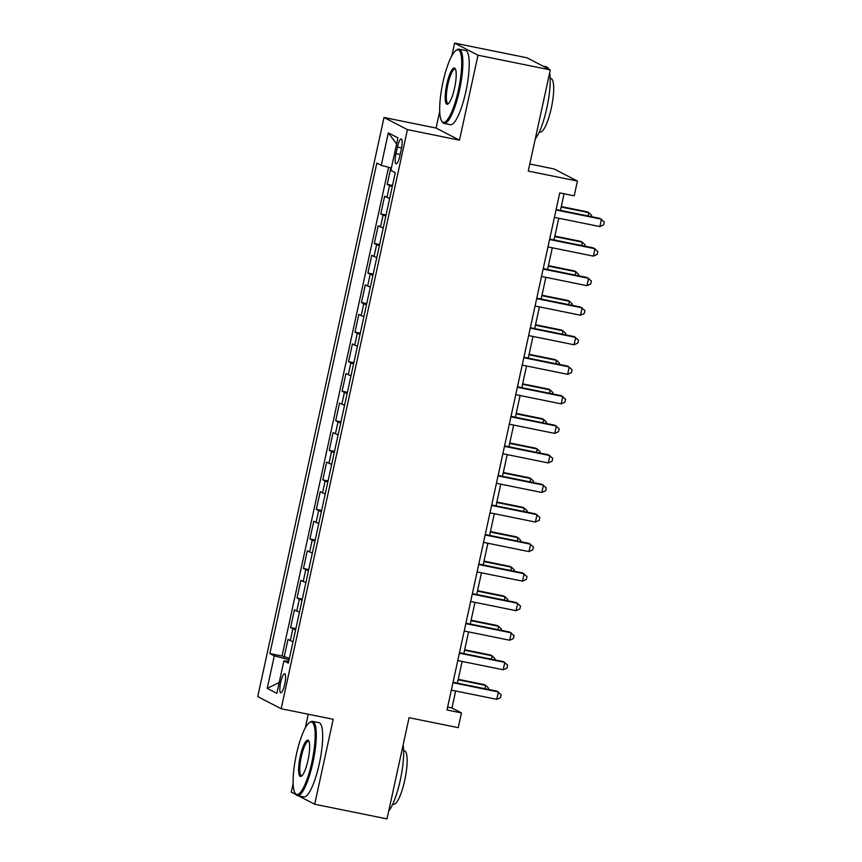 <?xml version="1.0" encoding="UTF-8"?>
<svg xmlns="http://www.w3.org/2000/svg" width="862" height="862" viewBox="0 0 862 862"><rect width="100%" height="100%" fill="white"/><g stroke="black" fill="none" stroke-linecap="round" stroke-linejoin="round"><path stroke-width="1.29" d="M284.719 684.277A9.697 2.198 -78.5 0 0 284.622 673.728A9.697 2.198 -78.5 0 0 280.678 682.187A9.697 2.198 -78.5 0 0 280.775 692.736A9.697 2.198 -78.5 0 0 284.719 684.277M308.262 714.232L305.267 727.981M293.155 783.526L291.281 792.113L295.968 794.538M384.01 117.491L257.738 696.615L281.152 708.736L407.424 129.623L384.01 117.491L436.075 128.05L459.478 140.172L478.001 55.222L454.597 43.1L451.828 55.782M439.717 111.338L436.075 128.05M454.597 43.1L526.908 57.765L550.312 69.887L528.255 171.085L577.421 181.052L554.018 168.93L529.796 164.017M298.349 795.777L314.695 804.235L387.006 818.9L409.073 717.701L458.239 727.668L461.461 712.896L451.968 707.982L455.675 690.99M478.001 55.222L550.312 69.887M390.82 167.864L387.221 184.382L392.501 185.449M389.689 198.346A12.122 0.765 -167.7 0 1 386.952 197.398L384.646 196.202L380.778 213.927L386.057 214.994M383.245 227.891A12.122 0.765 12.3 0 1 380.508 226.943L378.202 225.747L374.334 243.472L379.614 244.549M376.802 257.436A12.122 0.765 12.3 0 1 374.065 256.488L371.759 255.292L367.891 273.017L373.171 274.094M370.358 286.981A12.122 0.765 12.3 0 1 367.621 286.033L365.316 284.837L361.447 302.562L366.727 303.639M363.915 316.526A12.122 0.765 12.3 0 1 361.178 315.578L358.872 314.382L355.004 332.118L360.284 333.185M357.482 346.071A12.122 0.765 12.3 0 1 354.735 345.134L352.429 343.938L348.56 361.663L353.851 362.73M351.039 375.627A12.122 0.765 12.3 0 1 348.291 374.679L345.985 373.483L342.117 391.208L347.408 392.275M344.595 405.172A12.122 0.765 12.3 0 1 341.858 404.224L339.542 403.028L335.684 420.753L340.964 421.83M338.152 434.717A12.122 0.765 12.3 0 1 335.415 433.769L333.098 432.573L329.241 450.298L334.521 451.376M331.708 464.262A12.122 0.765 12.3 0 1 328.972 463.314L326.666 462.118L322.797 479.843L328.077 480.921M325.265 493.807A12.122 0.765 12.3 0 1 322.528 492.859L320.222 491.663L316.354 509.399L321.634 510.466M318.821 523.353A12.122 0.765 12.3 0 1 316.085 522.415L313.779 521.219L309.911 538.944L315.19 540.011M312.378 552.908A12.122 0.765 12.3 0 1 309.641 551.96L307.335 550.764L303.467 568.489L308.747 569.556M305.935 582.453A12.122 0.765 12.3 0 1 303.198 581.505L300.892 580.309L297.024 598.034L302.303 599.112M299.502 611.998A12.122 0.765 12.3 0 1 296.754 611.05L294.448 609.854L290.58 627.579L295.871 628.657M577.421 181.052L574.2 195.825L559.74 192.894L447.001 709.965L461.461 712.896M397.404 147.122L395.992 153.619A9.396 2.133 -78.5 0 0 396.089 163.845A9.396 2.133 -78.5 0 0 399.914 155.656L401.326 149.158A9.396 2.133 -78.5 0 0 401.239 138.933A9.396 2.133 -78.5 0 0 397.404 147.122L401.573 147.962M288.727 661.391L283.921 660.842L288.35 663.137L395.292 172.659L390.863 170.364L397.942 137.866L388.331 132.888L381.241 165.385L376.813 163.09L269.871 653.568L274.299 655.863L288.404 659.516L288.016 661.316M283.921 660.842L276.831 693.35L267.22 688.361L274.299 655.863M392.264 186.526A12.122 0.765 -167.7 0 1 389.527 185.578L387.221 184.382M388.59 167.293L282.025 656.036L289.427 658.202M293.058 641.543A12.122 0.765 12.3 0 1 290.311 640.595L288.005 639.399L284.137 657.135M295.634 629.723A12.122 0.765 -167.7 0 1 292.897 628.775L290.58 627.579M302.077 600.178A12.122 0.765 -167.7 0 1 299.34 599.23L297.024 598.034M308.521 570.633A12.122 0.765 -167.7 0 1 305.773 569.685L303.467 568.489M314.964 541.088A12.122 0.765 -167.7 0 1 312.216 540.14L309.911 538.944M321.397 511.543A12.122 0.765 -167.7 0 1 318.66 510.595L316.354 509.399M327.84 481.987A12.122 0.765 -167.7 0 1 325.103 481.05L322.797 479.843M334.284 452.442A12.122 0.765 -167.7 0 1 331.547 451.494L329.241 450.298M340.727 422.897A12.122 0.765 -167.7 0 1 337.99 421.949L335.684 420.753M347.17 393.352A12.122 0.765 -167.7 0 1 344.434 392.404L342.117 391.208M353.614 363.807A12.122 0.765 -167.7 0 1 350.877 362.859L348.56 361.663M360.057 334.262A12.122 0.765 -167.7 0 1 357.321 333.314L355.004 332.118M366.501 304.706A12.122 0.765 -167.7 0 1 363.753 303.758L361.447 302.562M372.944 275.161A12.122 0.765 -167.7 0 1 370.197 274.213L367.891 273.017M379.377 245.616A12.122 0.765 -167.7 0 1 376.64 244.668L374.334 243.472M385.82 216.071A12.122 0.765 -167.7 0 1 383.084 215.123L380.778 213.927M459.478 140.172L407.424 129.623M314.695 804.235L333.217 719.296L281.152 708.736M457.388 683.135L462.118 661.445M463.831 653.579L468.562 631.9M470.275 624.034L475.005 602.355M476.718 594.489L481.449 572.81M483.162 564.944L487.892 543.265M489.605 535.399L494.325 513.709M496.049 505.854L500.768 484.164M502.481 476.298L507.212 454.619M508.925 446.753L513.655 425.074M515.368 417.208L520.098 395.529M521.812 387.663L526.542 365.984M528.255 358.118L532.985 336.428M534.699 328.573L539.429 306.883M541.142 299.017L545.872 277.338M547.585 269.472L552.305 247.793M554.029 239.927L558.748 218.248M560.462 210.382L564.082 193.778M289.104 659.667L288.404 659.516M447.626 707.099L451.968 707.982M391.37 168.015L381.241 165.385M282.025 656.036L269.871 653.568M396.606 143.997L388.331 132.888M267.22 688.361L279.202 682.499M556.012 209.972L601.45 219.185L599.844 226.577L554.406 217.364M556.119 209.498L599.877 218.366L604.262 221.922L603.615 224.874L599.844 226.577M588.067 215.974L588.8 212.634L587.216 211.815L561.302 206.557M591.332 216.642L591.601 215.371L588.8 212.634L561.194 207.042M458.412 90.111A36.969 8.372 -78.5 0 0 455.933 50.481A36.969 8.372 -78.5 0 0 442.982 82.105A36.969 8.372 -78.5 0 0 441.646 120.96A36.969 8.372 -78.5 0 0 458.412 90.111M455.933 50.481L456.925 49.78A37.874 8.588 101.5 0 1 459.09 49.166A37.874 8.588 101.5 0 1 459.468 90.381A37.874 8.588 101.5 0 1 444.038 123.406A37.874 8.588 101.5 0 1 442.281 121.995L441.646 120.96M454.554 88.107A18.479 4.191 101.5 0 1 448.078 103.925A18.479 4.191 101.5 0 1 446.839 84.11A18.479 4.191 101.5 0 1 455.222 68.68A18.479 4.191 101.5 0 1 454.554 88.107M455.524 69.305A17.574 3.987 -78.5 0 0 455.05 69.057A17.574 3.987 -78.5 0 0 447.895 84.379A17.574 3.987 -78.5 0 0 448.068 103.505A17.574 3.987 -78.5 0 0 448.596 103.472M543.254 66.223L546.443 66.87A37.874 8.588 101.5 0 1 548.566 68.982M549.665 72.861A37.874 8.588 101.5 0 1 546.82 108.095A37.874 8.588 101.5 0 1 535.291 138.814M550.171 78.453L550.99 78.614A27.272 6.174 101.5 0 1 551.26 108.289A27.272 6.174 101.5 0 1 540.151 132.069L539.332 131.908M459.09 49.166L465.448 50.449A37.874 8.588 101.5 0 1 465.836 91.674A37.874 8.588 101.5 0 1 450.395 124.699L444.038 123.406M311.85 762.299A36.969 8.372 -78.5 0 0 309.372 722.679A36.969 8.372 -78.5 0 0 296.42 754.304A36.969 8.372 -78.5 0 0 295.084 793.148A36.969 8.372 -78.5 0 0 311.85 762.299M309.372 722.679L310.363 721.979A37.874 8.588 101.5 0 1 312.529 721.354A37.874 8.588 101.5 0 1 312.906 762.568A37.874 8.588 101.5 0 1 297.476 795.594A37.874 8.588 101.5 0 1 295.72 794.182L295.084 793.148M307.993 760.295A18.479 4.191 101.5 0 1 301.517 776.112A18.479 4.191 101.5 0 1 300.278 756.297A18.479 4.191 101.5 0 1 308.661 740.878A18.479 4.191 101.5 0 1 307.993 760.295M308.962 741.492A17.574 3.987 -78.5 0 0 308.488 741.255A17.574 3.987 -78.5 0 0 301.334 756.577A17.574 3.987 -78.5 0 0 301.506 775.703A17.574 3.987 -78.5 0 0 302.034 775.66M403.104 745.059A37.874 8.588 101.5 0 1 400.259 780.282A37.874 8.588 101.5 0 1 388.73 811.002M403.61 750.64L404.429 750.802A27.272 6.174 101.5 0 1 404.698 780.487A27.272 6.174 101.5 0 1 393.589 804.257L392.77 804.095M312.529 721.354L318.886 722.647A37.874 8.588 101.5 0 1 319.274 763.861A37.874 8.588 101.5 0 1 303.833 796.887L297.476 795.594M549.568 239.528L595.017 248.741L593.401 256.122L547.963 246.909M549.676 239.043L593.433 247.911L597.819 251.467L597.172 254.419L593.401 256.122M543.135 269.073L588.574 278.286L586.957 285.667L541.519 276.454M543.232 268.588L586.99 277.467L591.375 281.012L590.729 283.975L586.957 285.667M536.692 298.618L582.13 307.831L580.514 315.212L535.076 305.999M536.789 298.144L580.546 307.012L584.932 310.557L584.285 313.52L580.514 315.212M530.249 328.163L575.687 337.376L574.07 344.768L528.632 335.555M530.345 327.689L574.103 336.557L578.488 340.113L577.842 343.065L574.07 344.768M581.634 245.519L582.356 242.179L580.772 241.36L554.859 236.102M584.889 246.187L585.158 244.916L582.356 242.179L554.751 236.587M575.191 275.075L575.913 271.724L574.34 270.905L548.415 265.658M578.445 275.732L578.714 274.461L575.913 271.724L548.307 266.132M568.748 304.62L569.47 301.28L567.896 300.461L541.972 295.203M572.002 305.277L572.282 304.006L569.47 301.28L541.864 295.677M562.304 334.165L563.037 330.825L561.453 330.006L535.528 324.748M565.558 334.822L565.838 333.551L563.037 330.825L535.431 325.222M523.805 357.708L569.243 366.921L567.638 374.313L522.189 365.1M523.913 357.234L567.659 366.102L572.045 369.658L571.398 372.61L567.638 374.313M555.861 363.71L556.593 360.37L555.009 359.551L529.085 354.293M559.115 364.367L559.395 363.096L556.593 360.37L528.988 354.767M517.362 387.253L562.8 396.466L561.194 403.858L515.745 394.645M517.469 386.779L561.216 395.647L565.601 399.203L564.955 402.155L561.194 403.858M549.417 393.255L550.15 389.915L548.566 389.096L522.641 383.838M552.671 393.923L552.951 392.652L550.15 389.915L522.544 384.323M510.918 416.809L556.356 426.022L554.751 433.403L509.313 424.19M511.026 416.324L554.772 425.203L559.158 428.748L558.522 431.7L554.751 433.403M542.974 422.8L543.707 419.46L542.123 418.641L516.209 413.383M546.228 423.468L546.508 422.197L543.707 419.46L516.101 413.868M504.475 446.354L549.913 455.567L548.307 462.948L502.869 453.735M504.582 445.869L548.34 454.748L552.714 458.293L552.079 461.256L548.307 462.948M536.53 452.356L537.263 449.005L535.679 448.186L509.765 442.939M539.784 453.013L540.065 451.742L537.263 449.005L509.657 443.413M530.087 481.901L530.82 478.561L529.236 477.742L503.322 472.484M533.352 482.558L533.621 481.287L530.82 478.561L503.214 472.958M523.654 511.446L524.376 508.106L522.792 507.287L496.878 502.029M526.908 512.103L527.178 510.832L524.376 508.106L496.771 502.503M517.211 540.991L517.933 537.651L516.36 536.832L490.435 531.574M520.465 541.648L520.734 540.388L517.933 537.651L490.327 532.048M510.767 570.536L511.489 567.196L509.916 566.377L483.991 561.119M514.021 571.204L514.302 569.933L511.489 567.196L483.884 561.604M504.324 600.092L505.057 596.741L503.473 595.922L477.548 590.675M507.578 600.749L507.858 599.478L505.057 596.741L477.451 591.149M497.88 629.637L498.613 626.286L497.029 625.467L471.105 620.22M501.134 630.294L501.415 629.023L498.613 626.286L471.008 620.694M491.437 659.182L492.17 655.842L490.586 655.023L464.661 649.765M494.691 659.839L494.971 658.568L492.17 655.842L464.564 650.239M484.994 688.727L485.726 685.387L484.142 684.568L458.228 679.31M488.248 689.384L488.528 688.113L485.726 685.387L458.121 679.784M498.031 475.899L543.469 485.112L541.864 492.493L496.426 483.28M498.139 475.425L541.896 484.293L546.282 487.849L545.635 490.801L541.864 492.493M491.588 505.444L537.037 514.657L535.421 522.049L489.982 512.836M491.696 504.97L535.453 513.838L539.838 517.394L539.192 520.346L535.421 522.049M485.155 534.99L530.593 544.202L528.977 551.594L483.539 542.381M485.252 534.515L529.009 543.383L533.395 546.939L532.748 549.891L528.977 551.594M478.712 564.535L524.15 573.747L522.534 581.139L477.095 571.926M478.809 564.06L522.566 572.928L526.951 576.484L526.305 579.436L522.534 581.139M472.268 594.09L517.706 603.303L516.09 610.684L470.652 601.471M472.365 593.606L516.122 602.484L520.508 606.029L519.861 608.981L516.09 610.684M465.825 623.635L511.263 632.848L509.657 640.229L464.209 631.016M465.933 623.151L509.679 632.029L514.064 635.574L513.418 638.537L509.657 640.229M459.381 653.18L504.82 662.393L503.214 669.774L457.765 660.561M459.489 652.706L503.236 661.574L507.621 665.13L506.975 668.082L503.214 669.774M452.938 682.726L498.376 691.938L496.771 699.33L451.332 690.117M453.046 682.251L496.792 691.119L501.178 694.675L500.542 697.627L496.771 699.33M386.952 197.398L389.527 185.578M290.311 640.595L292.897 628.775M296.754 611.05L299.34 599.23M303.198 581.505L305.773 569.685M309.641 551.96L312.216 540.14M316.085 522.415L318.66 510.595M322.528 492.859L325.103 481.05M328.972 463.314L331.547 451.494M335.415 433.769L337.99 421.949M341.858 404.224L344.434 392.404M348.291 374.679L350.877 362.859M354.735 345.134L357.321 333.314M361.178 315.578L363.753 303.758M367.621 286.033L370.197 274.213M374.065 256.488L376.64 244.668M380.508 226.943L383.084 215.123M400.173 154.47L395.992 153.619"/></g></svg>
